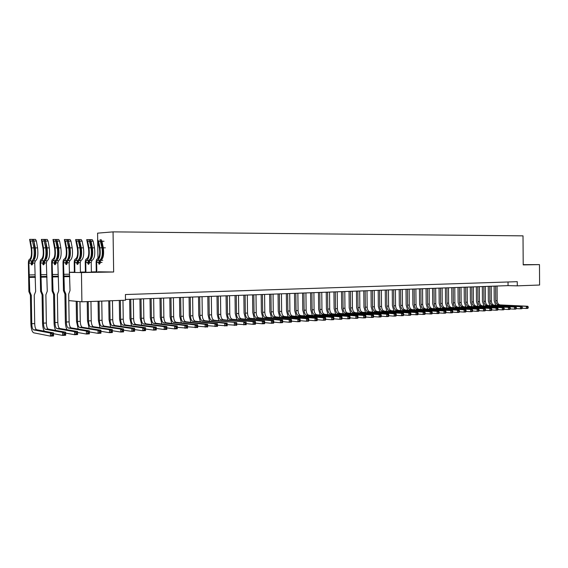 <?xml version="1.0" encoding="UTF-8"?>
<svg xmlns="http://www.w3.org/2000/svg" width="568" height="568" viewBox="0 0 568 568"><rect width="100%" height="100%" fill="white"/><g stroke="black" fill="none" stroke-linecap="round" stroke-linejoin="round"><path stroke-width="0.85" d="M96.269 271.824L91.37 271.909M85.392 272.008L80.407 272.093M74.358 272.193L69.282 272.285M97.966 258.639L97.66 241.123L99.457 248.5C100.153 254.215 99.443 257.68 97.334 258.894C96.567 259.15 96.162 260.329 96.127 262.43L96.269 271.987M97.682 239.668L97.582 233.15L113.053 231.872L523.014 235.855L523.206 264.901L539.472 264.617L523.206 264.645M125.485 299.457L508.055 285.626L517.285 285.846L517.256 281.678L125.414 294.536L125.5 300.216L81.898 301.814L81.444 272.569L113.657 272.008L113.053 231.872M539.472 264.617L539.6 285.029L517.285 285.846M69.282 272.363L81.444 272.569M68.792 300.6L81.898 301.814M508.033 281.984L508.055 285.626M523.206 264.802L529.589 264.667L523.206 264.674M113.657 272.008L98.172 271.788M80.003 272.413L101.459 272.044L80.003 272.413M495.708 305.307L494.217 300.692L494.11 286.13M497.057 286.024L497.156 300.685C497.355 303.177 498.363 304.59 500.181 304.924L527.8 306.259L526.337 306.337L527.615 306.99L527.622 307.842L528.212 307.806L528.205 306.961L527.615 306.99M495.601 286.073L495.701 300.756C495.899 303.248 496.908 304.668 498.725 305.002L526.337 306.337L526.351 308.467L522.233 308.254M528.212 307.806L527.814 308.381L526.351 308.467L527.622 307.842M528.205 306.961L527.8 306.259M83.233 272.377L94.061 272.235M489.857 305.627L488.359 300.983L488.253 286.343M491.206 286.236L491.313 300.976C491.512 303.475 492.52 304.895 494.33 305.236L521.907 306.585L520.423 306.67L521.708 307.331L521.708 308.183L522.304 308.147L522.297 307.295L521.708 307.331M489.737 286.286L489.843 301.047C490.042 303.553 491.043 304.973 492.861 305.314L520.423 306.67L520.437 308.807L516.269 308.594M522.304 308.147L521.921 308.722L520.437 308.807L521.708 308.183M522.297 307.295L521.907 306.585M483.936 305.946L482.445 301.274L482.331 286.556M485.299 286.45L485.413 301.267C485.605 303.781 486.613 305.215 488.423 305.556L515.943 306.919L514.438 307.004L515.73 307.664L515.737 308.531L516.333 308.495L516.326 307.636L515.73 307.664M483.815 286.499L483.922 301.345C484.121 303.859 485.122 305.293 486.932 305.634L514.438 307.004L514.452 309.155L510.241 308.935M516.333 308.495L515.957 309.07L514.452 309.155L515.737 308.531M516.326 307.636L515.943 306.919M477.958 306.273L476.46 301.572L476.346 286.769M479.328 286.662L479.442 301.565C479.633 304.093 480.642 305.527 482.445 305.875L509.908 307.26L508.395 307.345L509.688 308.012L509.688 308.878L510.298 308.843L510.291 307.977L509.688 308.012M477.823 286.719L477.936 301.636C478.135 304.171 479.136 305.605 480.94 305.953L508.395 307.345L508.41 309.51L504.143 309.283M510.298 308.843L509.929 309.418L508.41 309.51L509.688 308.878M510.291 307.977L509.908 307.26M471.916 306.606L470.418 301.871L470.297 286.989M473.293 286.883L473.407 301.864C473.605 304.405 474.6 305.847 476.403 306.195L503.816 307.6L502.275 307.686L503.575 308.36L503.582 309.226L504.192 309.191L504.185 308.325L503.575 308.36M471.774 286.939L471.887 301.935C472.086 304.483 473.087 305.932 474.883 306.28L502.275 307.686L502.297 309.865L497.973 309.631M504.192 309.191L503.83 309.773L502.297 309.865L503.582 309.226M504.185 308.325L503.816 307.6M465.803 306.94L464.305 302.169L464.184 287.209M467.194 287.103L467.308 302.162C467.507 304.718 468.501 306.173 470.304 306.521L497.646 307.948L496.091 308.034L497.39 308.708L497.398 309.581L498.022 309.546L498.015 308.672L497.39 308.708M465.654 287.159L465.774 302.24C465.966 304.803 466.967 306.251 468.763 306.606L496.091 308.034L496.112 310.22L491.732 309.979M498.022 309.546L497.66 310.135L496.112 310.22L497.398 309.581M498.015 308.672L497.646 307.948M459.633 307.281L458.12 302.474L458.007 287.436M461.024 287.323L461.145 302.467C461.337 305.037 462.331 306.5 464.127 306.855L491.412 308.296L489.836 308.389L491.142 309.063L491.15 309.943L491.774 309.908L491.767 309.027L491.142 309.063M459.469 287.38L459.59 302.545C459.789 305.123 460.783 306.585 462.572 306.933L489.836 308.389L489.857 310.582L485.427 310.341M491.774 309.908L491.426 310.497L489.857 310.582L491.15 309.943M491.767 309.027L491.412 308.296M453.385 307.622L451.88 302.787L451.752 287.664M454.783 287.55L454.911 302.779C455.103 305.364 456.097 306.834 457.886 307.189L485.1 308.651L483.51 308.743L484.823 309.425L484.823 310.305L485.462 310.27L485.455 309.39L484.823 309.425M453.214 287.607L453.342 302.858C453.534 305.442 454.528 306.919 456.317 307.274L483.51 308.743L483.531 310.952L479.044 310.696M485.462 310.27L485.115 310.859L483.531 310.952L484.823 310.305M485.455 309.39L485.1 308.651M447.073 307.97L445.56 303.099L445.44 287.891M448.479 287.777L448.606 303.092C448.805 305.69 449.792 307.167 451.574 307.522L478.725 309.013L477.113 309.099L478.426 309.787L478.433 310.675L479.072 310.639L479.065 309.752L478.426 309.787M446.895 287.834L447.023 303.17C447.215 305.769 448.202 307.252 449.991 307.607L477.113 309.099L477.134 311.328L472.583 311.065M479.072 310.639L478.739 311.236L477.134 311.328L478.433 310.675M479.065 309.752L478.725 309.013M440.69 308.325L439.178 303.411L439.05 288.118M442.11 288.011L442.231 303.404C442.429 306.017 443.416 307.508 445.198 307.863L472.264 309.375L470.645 309.461L471.958 310.156L471.965 311.051L472.611 311.015L472.604 310.114L471.958 310.156M440.505 288.068L440.633 303.482C440.825 306.102 441.812 307.593 443.594 307.948L470.645 309.461L470.659 311.704L466.051 311.434M472.611 311.015L472.285 311.605L470.659 311.704L471.965 311.051M472.604 310.114L472.264 309.375M434.236 308.68L432.717 303.731L432.589 288.352M435.663 288.246L435.791 303.724C435.983 306.351 436.969 307.849 438.745 308.211L465.739 309.738L464.091 309.83L465.412 310.526L465.419 311.427L466.079 311.392L466.072 310.49L465.412 310.526M434.037 288.303L434.165 303.802C434.364 306.436 435.351 307.934 437.119 308.296L464.091 309.83L464.113 312.08L459.448 311.804M466.079 311.392L465.753 311.988L464.113 312.08L465.419 311.427M466.072 310.49L465.739 309.738M427.704 309.035L426.192 304.05L426.057 288.594M429.138 288.48L429.273 304.05C429.472 306.692 430.452 308.197 432.22 308.559L459.136 310.107L457.467 310.206L458.788 310.902L458.795 311.811L459.462 311.768L459.455 310.866L458.788 310.902M427.498 288.537L427.633 304.128C427.832 306.777 428.812 308.282 430.579 308.651L457.467 310.206L457.488 312.464L452.76 312.18M459.462 311.768L459.15 312.372L457.488 312.464L458.795 311.811M459.455 310.866L459.136 310.107M421.108 309.397L419.589 304.377L419.454 288.828M422.549 288.714L422.684 304.377C422.883 307.032 423.856 308.545 425.624 308.914L452.447 310.483L450.765 310.582L452.092 311.285L452.1 312.194L452.774 312.159L452.767 311.243L452.092 311.285M420.888 288.778L421.023 304.455C421.222 307.118 422.201 308.63 423.962 308.999L450.765 310.582L450.786 312.854L445.994 312.563M452.774 312.159L452.469 312.762L450.786 312.854L452.1 312.194M452.767 311.243L452.447 310.483M414.427 309.766L412.908 304.711L412.773 289.069M415.882 288.956L416.017 304.704C416.216 307.373 417.189 308.9 418.95 309.269L445.688 310.866L443.984 310.959L445.312 311.669L445.319 312.585L446.001 312.542L445.994 311.626L445.312 311.669M414.2 289.02L414.342 304.789C414.541 307.466 415.513 308.985 417.267 309.361L443.984 310.959L444.006 313.252L439.149 312.947L439.142 312.017L438.453 312.059L438.46 312.982L439.149 312.94L438.865 313.55L432.22 313.337L432.212 312.414L431.51 312.45L431.517 313.38L432.22 313.337L431.943 313.955L425.198 313.728M446.001 312.542L445.702 313.153L444.006 313.252L445.319 312.585M445.994 311.626L445.688 310.866M407.675 310.142L406.155 305.044L406.014 289.318M409.137 289.204L409.279 305.037C409.478 307.728 410.451 309.255 412.198 309.631L438.844 311.25L437.119 311.342L438.453 312.059M407.441 289.261L407.583 305.123C407.774 307.813 408.747 309.347 410.501 309.723L437.119 311.342L437.14 313.65L438.46 312.982M439.142 312.017L438.844 311.25M400.845 310.519L399.325 305.378L399.176 289.559M402.314 289.446L402.464 305.378C402.655 308.076 403.628 309.617 405.367 310L431.921 311.64L430.175 311.733L431.51 312.45M400.603 289.51L400.745 305.456C400.937 308.168 401.91 309.709 403.649 310.085L430.175 311.733L430.196 314.054L431.517 313.38M432.212 312.414L431.921 311.64M393.936 310.902L392.41 305.719L392.261 289.815M395.42 289.701L395.562 305.719C395.761 308.438 396.727 309.986 398.459 310.369L424.914 312.031L423.146 312.13L424.488 312.854L424.495 313.784L425.198 313.742L425.191 312.812L424.488 312.854M393.681 289.758L393.83 305.804C394.022 308.523 394.987 310.078 396.72 310.462L423.146 312.13L423.167 314.459L418.098 314.125L418.091 313.216L417.373 313.252L417.388 314.196L418.098 314.154L417.842 314.771L410.912 314.53M425.198 313.742L424.935 314.36L423.167 314.459L424.495 313.784M425.191 312.812L424.914 312.031M386.95 311.285L385.416 306.067L385.267 290.063M388.441 289.95L388.59 306.06C388.782 308.793 389.747 310.355 391.473 310.739L417.821 312.428L416.032 312.528L417.373 313.252M386.68 290.014L386.829 306.145C387.028 308.885 387.987 310.447 389.712 310.838L416.032 312.528L416.053 314.878L417.388 314.196M418.091 313.216L417.821 312.428M379.878 311.676L378.345 306.415L378.196 290.319M381.376 290.205L381.533 306.408C381.724 309.162 382.683 310.731 384.401 311.122L410.643 312.833L408.832 312.933L410.181 313.664L410.188 314.608L410.912 314.565L410.905 313.621L410.181 313.664M379.594 290.269L379.751 306.5C379.949 309.255 380.901 310.824 382.626 311.214L408.832 312.933L408.853 315.297L403.635 314.935M410.912 314.565L410.664 315.19L408.853 315.297L410.188 314.608M410.905 313.621L410.643 312.833M372.722 312.073L371.188 306.77L371.032 290.582M374.234 290.461L374.39 306.763C374.582 309.532 375.533 311.108 377.251 311.498L403.372 313.238L401.54 313.344L402.889 314.076L402.904 315.027L403.635 314.984L403.628 314.033L402.889 314.076M372.43 290.532L372.587 306.855C372.785 309.624 373.737 311.207 375.448 311.598L401.54 313.344L401.562 315.716L396.265 315.346M403.635 314.984L403.394 315.609L401.562 315.716L402.904 315.027M403.628 314.033L403.372 313.238M365.487 312.471L363.953 307.125L363.79 290.844M366.999 290.724L367.162 307.125C367.354 309.908 368.305 311.491 370.009 311.889L396.017 313.65L394.164 313.756L395.52 314.494L395.527 315.453L396.265 315.41L396.258 314.452L395.52 314.494M365.181 290.795L365.345 307.21C365.536 310 366.488 311.591 368.192 311.988L394.164 313.756L394.185 316.149L388.81 315.758M396.265 315.41L396.038 316.042L394.185 316.149L395.527 315.453M396.258 314.452L396.017 313.65M358.159 312.883L356.626 307.487L356.463 291.107M359.686 290.993L359.849 307.487C360.041 310.284 360.992 311.882 362.689 312.279L388.569 314.069L386.694 314.175L388.05 314.921L388.058 315.886L388.81 315.844L388.803 314.878L388.05 314.921M357.847 291.057L358.01 307.572C358.202 310.376 359.146 311.981 360.843 312.379L386.694 314.175L386.716 316.582L381.256 316.184M388.81 315.844L388.59 316.475L386.716 316.582L388.058 315.886M388.803 314.878L388.569 314.069M350.747 313.295L349.206 307.856L349.043 291.377M352.281 291.256L352.451 307.849C352.643 310.668 353.587 312.279 355.277 312.677L381.029 314.494L379.126 314.601L380.489 315.354L380.496 316.319L381.256 316.277L381.249 315.311L380.489 315.354M350.421 291.327L350.591 307.941C350.783 310.767 351.72 312.379 353.41 312.776L379.126 314.601L379.154 317.022L373.609 316.61M381.256 316.277L381.05 316.909L379.154 317.022L380.496 316.319M381.249 315.311L381.029 314.494M343.249 313.714L341.709 308.225L341.538 291.647M344.79 291.526L344.961 308.218C345.152 311.058 346.089 312.677 347.772 313.082L373.389 314.921L371.465 315.034L372.835 315.787L372.842 316.759L373.609 316.717L373.602 315.744L372.835 315.787M342.902 291.597L343.079 308.317C343.271 311.15 344.201 312.776 345.884 313.181L371.465 315.034L371.493 317.462L365.863 317.036M373.609 316.717L373.417 317.356L371.493 317.462L372.842 316.759M373.602 315.744L373.389 314.921M335.66 314.132L334.112 308.601L333.934 291.924M337.207 291.803L337.385 308.594C337.577 311.449 338.507 313.075 340.175 313.486L365.657 315.361L363.712 315.467L365.075 316.227L365.089 317.207L365.87 317.164L365.856 316.184L365.075 316.227M335.297 291.874L335.475 308.694C335.667 311.548 336.597 313.181 338.265 313.586L363.712 315.467L363.733 317.917L358.025 317.476M365.87 317.164L365.685 317.803L363.733 317.917L365.089 317.207M365.856 316.184L365.657 315.361M327.97 314.565L326.422 308.978L326.245 292.2M329.532 292.08L329.71 308.978C329.901 311.846 330.832 313.486 332.493 313.898L357.826 315.794L355.852 315.907L357.229 316.674L357.236 317.661L358.025 317.611L358.017 316.624L357.229 316.674M327.601 292.151L327.779 309.07C327.97 311.946 328.893 313.586 330.555 313.998L355.852 315.907L355.88 318.371L350.08 317.917M358.025 317.611L357.854 318.257L355.88 318.371L357.236 317.661M358.017 316.624L357.826 315.794M320.196 314.999L318.641 309.361L318.463 292.484M321.765 292.364L321.942 309.361C322.134 312.244 323.057 313.898 324.711 314.31L349.895 316.241L347.9 316.355L349.27 317.121L349.284 318.115L350.08 318.073L350.073 317.079L349.27 317.121M319.805 292.435L319.99 309.461C320.182 312.35 321.097 314.005 322.752 314.416L347.9 316.355L347.921 318.833L342.035 318.357M350.08 318.073L349.923 318.719L347.921 318.833L349.284 318.115M350.073 317.079L349.895 316.241M312.315 315.439L310.767 309.752L310.582 292.769M313.898 292.648L314.083 309.752C314.274 312.656 315.19 314.317 316.83 314.736L341.865 316.695L339.841 316.809L341.219 317.583L341.226 318.584L342.035 318.534L342.028 317.533L341.219 317.583M311.917 292.719L312.102 309.851C312.293 312.755 313.209 314.423 314.849 314.842L339.841 316.809L339.863 319.301L333.885 318.811M342.035 318.534L341.886 319.188L339.863 319.301L341.226 318.584M342.028 317.533L341.865 316.695M304.349 315.886L302.794 310.149L302.602 293.053M305.932 292.932L306.124 310.142C306.315 313.067 307.224 314.736 308.857 315.162L333.728 317.15L331.676 317.264L333.054 318.044L333.068 319.053L333.885 319.003L333.877 318.002L333.054 318.044M303.93 293.01L304.121 310.242C304.313 313.167 305.222 314.842 306.848 315.268L331.676 317.264L331.705 319.777L325.627 319.266M333.885 319.003L333.75 319.656L331.705 319.777L333.068 319.053M333.877 318.002L333.728 317.15M296.276 316.341L294.721 310.547L294.522 293.344M297.873 293.223L298.065 310.54C298.257 313.486 299.159 315.169 300.777 315.595L325.485 317.611L323.405 317.732L324.789 318.513L324.797 319.528L325.634 319.479L325.62 318.471L324.789 318.513M295.843 293.301L296.034 310.646C296.226 313.586 297.128 315.275 298.747 315.701L323.405 317.732L323.433 320.26L317.264 319.727M325.634 319.479L325.507 320.139L323.433 320.26L324.797 319.528M325.62 318.471L325.485 317.611M288.097 316.795L286.542 310.952L286.343 293.642M289.708 293.521L289.907 310.944C290.099 313.905 290.993 315.602 292.598 316.028L317.129 318.08L315.027 318.201L316.411 318.989L316.426 320.011L317.264 319.961L317.256 318.946L316.411 318.989M287.649 293.592L287.848 311.051C288.04 314.012 288.934 315.709 290.539 316.142L315.027 318.201L315.055 320.75L308.786 320.196M317.264 319.961L317.157 320.622L315.055 320.75L316.426 320.011M317.256 318.946L317.129 318.08M279.825 317.264L278.263 311.356L278.064 293.94M281.444 293.819L281.643 311.356C281.834 314.331 282.722 316.042 284.32 316.475L308.665 318.556L306.535 318.676L307.927 319.472L307.934 320.501L308.793 320.451L308.779 319.422L307.927 319.472M279.357 293.897L279.562 311.456C279.747 314.445 280.642 316.149 282.232 316.589L306.535 318.676L306.564 321.239L300.195 320.664M308.793 320.451L308.694 321.119L306.564 321.239L307.934 320.501M308.779 319.422L308.665 318.556M271.44 317.739L269.878 311.775L269.672 294.245M273.066 294.125L273.272 311.768C273.464 314.764 274.351 316.482 275.927 316.923L300.089 319.038L297.93 319.159L299.322 319.961L299.336 320.998L300.202 320.948L300.188 319.912L299.322 319.961M270.957 294.196L271.163 311.875C271.355 314.878 272.235 316.596 273.819 317.036L297.93 319.159L297.959 321.736L291.49 321.14M300.202 320.948L300.117 321.616L297.959 321.736L299.336 320.998M300.188 319.912L300.089 319.038M262.949 318.215L261.386 312.194L261.173 294.551M264.589 294.43L264.802 312.187C264.986 315.204 265.867 316.937 267.436 317.377L291.398 319.528L289.211 319.649L290.61 320.459L290.617 321.495L291.498 321.445L291.483 320.409L290.61 320.459M262.451 294.508L262.664 312.293C262.849 315.318 263.729 317.05 265.291 317.491L289.211 319.649L289.24 322.248L282.672 321.623M291.498 321.445L291.434 322.12L289.24 322.248L290.617 321.495M291.483 320.409L291.398 319.528M254.35 318.705L252.788 312.613L252.568 294.863M255.998 294.742L256.218 312.613C256.402 315.652 257.276 317.391 258.83 317.839L282.594 320.018L280.372 320.146L281.771 320.963L281.785 322.006L282.672 321.957L282.665 320.906L281.771 320.963M253.832 294.82L254.052 312.719C254.237 315.765 255.11 317.505 256.658 317.952L280.372 320.146L280.4 322.759L273.726 322.113M282.672 321.957L282.623 322.631L280.4 322.759L281.785 322.006M282.665 320.906L282.594 320.018M245.646 319.202L244.07 313.046L243.849 295.175M247.3 295.055L247.52 313.046C247.705 316.099 248.571 317.853 250.112 318.307L273.662 320.522L271.412 320.65L272.817 321.467L272.832 322.525L273.733 322.468L273.719 321.417L272.817 321.467M245.106 295.133L245.326 313.153C245.511 316.213 246.377 317.974 247.911 318.421L271.412 320.65L271.447 323.284L264.66 322.61M273.733 322.468L273.698 323.149L271.447 323.284L272.832 322.525M273.719 321.417L273.662 320.522M236.821 319.699L235.244 313.479L235.024 295.495M238.482 295.374L238.709 313.479C238.894 316.561 239.753 318.321 241.279 318.776L264.617 321.026L262.331 321.154L263.744 321.985L263.751 323.043L264.667 322.993L264.652 321.935L263.744 321.985M236.26 295.452L236.487 313.593C236.671 316.674 237.53 318.442 239.05 318.896L262.331 321.154L262.366 323.81L255.472 323.107M264.667 322.993L264.645 323.675L262.366 323.81L263.751 323.043M264.652 321.935L264.617 321.026M227.882 320.21L226.305 313.926L226.071 295.821M229.55 295.694L229.784 313.926C229.969 317.022 230.814 318.797 232.326 319.259L255.444 321.545L253.129 321.673L254.535 322.503L254.549 323.575L255.479 323.519L255.465 322.454L254.535 322.503M227.299 295.779L227.534 314.033C227.718 317.136 228.563 318.918 230.068 319.379L253.129 321.673L253.158 324.342L246.157 323.611M255.479 323.519L255.472 324.207L253.158 324.342L254.549 323.575M255.465 322.454L255.444 321.545M218.822 320.728L217.246 314.374L217.011 296.148M220.505 296.02L220.739 314.374C220.924 317.491 221.761 319.28 223.259 319.741L246.143 322.063L246.171 324.747L236.728 324.122M218.226 296.106L218.46 314.48C218.644 317.604 219.482 319.401 220.973 319.862L246.143 322.063L246.143 322.986L245.206 323.036L245.22 324.115L246.157 324.058L246.143 322.986M245.22 324.115L243.828 324.889L243.793 322.198L245.206 323.036M246.157 324.058L246.171 324.747M209.642 321.254L208.058 314.821L207.824 296.482M211.331 296.354L211.573 314.821C211.757 317.959 212.588 319.763 214.072 320.231L236.707 322.596L236.742 325.301L227.164 324.64M209.024 296.439L209.265 314.942C209.45 318.08 210.274 319.89 211.75 320.359L236.707 322.596L236.7 323.519L235.741 323.575L235.755 324.662L236.707 324.605L236.7 323.519M235.755 324.662L234.364 325.436L234.328 322.731L235.741 323.575M236.707 324.605L236.742 325.301M200.341 321.793L198.757 315.283L198.509 296.815M202.045 296.688L202.286 315.283C202.471 318.442 203.294 320.26 204.757 320.728L227.143 323.135L227.179 325.854L217.459 325.166M199.702 296.773L199.943 315.403C200.128 318.563 200.951 320.38 202.407 320.856L224.729 323.27L227.143 323.135L227.115 324.065L226.149 324.122L226.163 325.208L227.129 325.159L227.115 324.065M226.163 325.208L224.765 325.996L224.729 323.27L226.149 324.122M227.129 325.159L227.179 325.854M190.912 322.333L189.329 315.751L189.08 297.156M192.623 297.029L192.871 315.751C193.056 318.932 193.873 320.757 195.314 321.239L217.445 323.675L217.48 326.415L207.625 325.698M190.252 297.114L190.5 315.865C190.685 319.053 191.494 320.885 192.935 321.36L214.995 323.817L217.445 323.675L217.395 324.619L216.415 324.676L216.429 325.769L217.409 325.712L217.395 324.619M216.429 325.769L215.031 326.557L214.995 323.817L216.415 324.676M217.409 325.712L217.48 326.415M181.362 322.887L179.765 316.22L179.516 297.504M183.081 297.376L183.329 316.22C183.514 319.422 184.316 321.268 185.743 321.751L207.604 324.229L207.639 326.99L197.643 326.231M180.674 297.462L180.929 316.341C181.107 319.55 181.909 321.396 183.336 321.878L205.126 324.371L207.604 324.229L207.54 325.18L206.546 325.237L206.56 326.337L207.554 326.281L207.54 325.18M206.56 326.337L205.162 327.132L205.126 324.371L206.546 325.237M207.554 326.281L207.639 326.99M171.678 323.455L170.081 316.703L169.818 297.852M173.403 297.724L173.659 316.703C173.843 319.926 174.639 321.779 176.044 322.269L197.621 324.789L197.664 327.573L187.518 326.777M170.961 297.817L171.224 316.823C171.401 320.054 172.196 321.907 173.602 322.397L195.108 324.931L197.621 324.789L197.543 325.748L196.535 325.805L196.549 326.919L197.557 326.856L197.543 325.748M196.549 326.919L195.144 327.715L195.108 324.931L196.535 325.805M197.557 326.856L197.664 327.573M161.859 324.023L160.254 317.185L159.991 298.214M163.591 298.079L163.854 317.185C164.038 320.43 164.819 322.304 166.211 322.794L187.497 325.357L187.539 328.155L177.244 327.324M161.113 298.172L161.383 317.306C161.56 320.558 162.349 322.432 163.733 322.929L184.948 325.499L187.497 325.357L187.397 326.323L186.375 326.38L186.389 327.502L187.412 327.445L187.397 326.323M186.389 327.502L184.983 328.304L184.948 325.499L186.375 326.38M187.412 327.445L187.539 328.155M151.904 324.612L150.3 317.675L150.023 298.569M153.644 298.441L153.914 317.675C154.091 320.948 154.865 322.83 156.236 323.327L177.23 325.933L177.266 328.758L174.674 328.907L166.822 327.878M151.138 298.534L151.407 317.803C151.585 321.076 152.359 322.965 153.722 323.462L174.639 326.082L177.23 325.933L177.102 326.905L176.066 326.962L176.08 328.098L177.124 328.034L177.102 326.905M176.08 328.098L174.674 328.907L174.639 326.082L176.066 326.962M177.124 328.034L177.266 328.758M141.815 325.201L140.197 318.172L139.92 298.938M143.555 298.803L143.832 318.179C144.009 321.467 144.776 323.369 146.125 323.866L166.807 326.522L166.843 329.362L164.216 329.511L156.25 328.432M141.013 298.896L141.29 318.3C141.468 321.602 142.234 323.504 143.576 324.001L164.173 326.671L166.807 326.522L166.658 327.502L165.607 327.558L165.622 328.702L166.68 328.638L166.658 327.502M165.622 328.702L164.216 329.511L164.173 326.671L165.607 327.558M166.68 328.638L166.843 329.362M131.577 325.812L129.958 318.683L129.674 299.308M133.331 299.173L133.615 318.683C133.792 321.999 134.545 323.909 135.873 324.42L156.228 327.111L156.271 329.972L153.601 330.129L145.514 329M130.746 299.265L131.038 318.811C131.208 322.134 131.961 324.044 133.281 324.555L153.559 327.26L156.228 327.111L156.065 328.105L154.993 328.162L155.014 329.312L156.079 329.248L156.065 328.105M155.014 329.312L153.601 330.129L153.559 327.26L154.993 328.162M156.079 329.248L156.271 329.972M121.204 326.43L119.571 319.195L119.294 300.444M122.965 300.309L123.249 319.195C123.419 322.539 124.165 324.463 125.471 324.974L145.493 327.715L145.536 330.597L142.824 330.761L134.616 329.568M120.352 300.401L120.629 319.33C120.806 322.674 121.545 324.598 122.844 325.116L142.781 327.871L145.493 327.715L145.309 328.716L144.222 328.773L144.237 329.93L145.323 329.866L145.309 328.716M144.237 329.93L142.824 330.761L142.781 327.871L144.222 328.773M145.323 329.866L145.536 330.597M110.675 327.061L109.042 319.713L108.758 300.827M112.45 300.692L112.734 319.72C112.904 323.078 113.636 325.024 114.921 325.535L134.595 328.325L134.637 331.236L131.89 331.392L123.554 330.143M109.794 300.791L110.078 319.848C110.256 323.22 110.98 325.159 112.258 325.677L131.847 328.481L134.595 328.325L134.389 329.334L133.288 329.397L133.302 330.562L134.403 330.498L134.389 329.334M133.302 330.562L131.89 331.392L131.847 328.481L133.288 329.397M134.403 330.498L134.637 331.236M102.758 260.3L100.713 260.321L100.011 263.509L99.379 264.184L98.839 263.9L98.704 262.409L99.414 260.336L97.362 260.35L96.652 262.43L96.801 271.98M97.653 241.123L97.632 239.66L98.605 241.244L99.932 247.818C100.763 254.712 99.911 258.894 97.362 260.35M99.109 264.127L99.691 260.286M100.003 327.708L98.356 320.238L98.065 301.217M100.713 260.321C103.269 258.866 104.136 254.698 103.298 247.818L101.963 241.251L101.296 239.795L99.996 239.788L101.992 247.818C102.829 254.705 101.97 258.873 99.414 260.336M101.317 241.4L102.822 248.493C103.511 253.47 102.957 256.878 101.168 258.71M101.771 301.083L102.062 320.245C102.24 323.632 102.957 325.585 104.214 326.11L123.533 328.95L123.576 331.875L120.785 332.039L112.322 330.725M99.081 301.182L99.372 320.38C99.549 323.774 100.259 325.734 101.516 326.252L120.743 329.106L123.533 328.95L123.306 329.965L122.184 330.029L122.205 331.201L123.32 331.137L123.306 329.965M122.205 331.201L120.785 332.039L120.743 329.106L122.184 330.029M123.32 331.137L123.576 331.875M85.392 272.107L85.25 262.551C85.285 260.428 85.676 259.242 86.428 258.987C88.494 257.765 89.19 254.272 88.509 248.514L86.705 239.618L92.222 239.639L93.152 241.222L94.466 247.826C95.296 254.748 94.451 258.937 91.931 260.4L89.858 260.421L89.176 263.637L88.53 264.319L87.862 263.651L87.841 262.522L88.544 260.435L86.457 260.456L85.761 262.544L85.917 272.349M92.222 239.639L86.741 239.618L87.664 241.201L88.963 247.833C89.787 254.776 88.949 258.987 86.457 260.456M91.931 260.4L91.228 262.487L91.377 272.044M88.26 264.262L88.864 260.371M89.176 328.361L87.515 320.778L87.216 301.615M89.858 260.421C92.364 258.958 93.209 254.762 92.378 247.826L91.072 241.215L90.418 239.746L89.098 239.746L91.057 247.833C91.888 254.769 91.043 258.965 88.544 260.435M90.44 241.372L91.917 248.507C92.598 253.612 92.037 257.055 90.241 258.838M90.951 301.48L91.242 320.778C91.42 324.193 92.123 326.16 93.358 326.692L112.308 329.582L112.35 332.529L109.517 332.692L100.919 331.307M88.218 301.58L88.516 320.913C88.686 324.335 89.389 326.309 90.617 326.841L109.468 329.738L112.308 329.582L112.052 330.604L110.916 330.668L110.93 331.847L112.066 331.783L112.052 330.604M110.93 331.847L109.517 332.692L109.468 329.738L110.916 330.668M112.066 331.783L112.35 332.529M74.365 272.448L74.209 262.672C74.245 260.534 74.628 259.342 75.359 259.086C77.383 257.851 78.064 254.329 77.39 248.535L75.622 239.568L81.217 239.589L82.133 241.187L83.425 247.84C84.242 254.812 83.411 259.029 80.947 260.506L78.838 260.527L78.178 263.758L77.518 264.447L76.843 263.779L76.829 262.643L77.511 260.542L75.395 260.556L74.713 262.664L74.87 272.455M81.217 239.589L75.658 239.568L76.559 241.166L77.837 247.84C78.647 254.84 77.83 259.079 75.395 260.556M80.947 260.506L80.258 262.608L80.407 272.221M79.044 241.109L78.668 241.109M77.262 264.397L77.873 260.449M78.192 329.035L76.517 321.318L76.204 301.288M78.838 260.527C81.295 259.051 82.119 254.819 81.309 247.84L79.364 239.696L78.043 239.696L79.967 247.84C80.777 254.826 79.96 259.065 77.511 260.542M79.399 241.336L80.855 248.528C81.522 253.768 80.954 257.24 79.158 258.958M79.96 301.636L80.265 321.325C80.436 324.761 81.125 326.749 82.339 327.282L100.905 330.221L100.948 333.189L98.072 333.359L89.339 331.897M77.184 301.381L77.496 321.46C77.667 324.903 78.356 326.891 79.555 327.431L98.023 330.384L100.905 330.221L100.621 331.25L99.471 331.314L99.492 332.507L100.642 332.443L100.621 331.25M99.492 332.507L98.072 333.359L98.023 330.384L99.471 331.314M100.642 332.443L100.948 333.189M70.056 239.54L64.411 239.519L70.056 239.54L70.95 241.151L72.214 247.847C73.016 254.876 72.214 259.129 69.8 260.613L67.663 260.634L67.017 263.893L66.349 264.581L65.668 263.907L65.647 262.764L66.314 260.641L64.163 260.662L63.502 262.785L64.404 290.653L63.453 290.589L63.012 262.792C63.041 260.641 63.417 259.434 64.134 259.178C66.108 257.936 66.768 254.393 66.108 248.55L64.376 239.519L65.292 241.13L66.548 247.854C67.343 254.904 66.548 259.171 64.163 260.662M69.8 260.613L69.133 262.728L70.034 290.489L68.685 294.054L69.126 321.878C69.296 325.336 69.971 327.338 71.156 327.878L89.325 330.867L89.368 333.863L86.45 334.034L77.582 332.493M67.848 241.073L67.436 241.073M66.094 264.532L66.726 260.534M67.045 329.724C66.023 327.885 65.455 325.272 65.363 321.871L64.915 294.068L63.453 290.589M67.663 260.634C70.063 259.143 70.865 254.883 70.07 247.854L68.16 239.639L66.818 239.646L68.707 247.854C69.502 254.89 68.707 259.157 66.314 260.641M68.16 239.639L69.623 248.543C70.283 253.924 69.715 257.432 67.912 259.079M69.814 276.609L64.184 276.722M64.404 290.653L65.874 294.139L66.314 322.013C66.484 325.485 67.159 327.488 68.337 328.027L86.4 331.03L89.325 330.867L89.02 331.911L87.848 331.975L87.87 333.182L89.041 333.111L89.02 331.911M87.87 333.182L86.45 334.034L86.4 331.03L87.848 331.975M65.874 294.139L64.915 294.068M89.041 333.111L89.368 333.863M58.724 239.49L52.994 239.469L58.724 239.49L59.597 241.109L60.84 247.861C61.628 254.94 60.847 259.221 58.49 260.719L56.324 260.74L55.692 264.021L55.018 264.716L54.322 264.035L54.301 262.885L54.947 260.748L52.774 260.769L52.128 262.906L53.03 290.986L52.1 290.923L51.645 262.913C51.674 260.748 52.043 259.533 52.739 259.271C54.67 258.021 55.309 254.45 54.663 248.564L52.959 239.469L53.861 241.088L55.089 247.868C55.87 254.968 55.096 259.271 52.774 260.769M58.49 260.719L57.837 262.849L58.738 290.816L57.375 294.409L57.822 322.432C57.993 325.925 58.653 327.942 59.81 328.489L77.567 331.527L77.61 334.545L74.642 334.722L65.632 333.089M56.48 241.031L56.033 241.031M54.769 264.674L55.408 260.606M55.742 330.434C54.705 328.595 54.137 325.925 54.038 322.432L53.584 294.423L52.1 290.923M56.324 260.74C58.667 259.242 59.448 254.947 58.66 247.861L56.786 239.589L55.43 239.597L57.276 247.861C58.064 254.954 57.29 259.249 54.947 260.748M56.828 241.265L58.227 248.564C58.88 254.081 58.298 257.631 56.495 259.2M58.511 276.836L52.803 276.95M53.03 290.986L54.514 294.494L54.968 322.574C55.139 326.075 55.799 328.091 56.949 328.638L74.593 331.698L77.567 331.527L77.234 332.578L76.048 332.649L76.062 333.856L77.255 333.792L77.234 332.578M76.062 333.856L74.642 334.722L74.593 331.698L76.048 332.649M54.514 294.494L53.584 294.423M77.255 333.792L77.61 334.545M47.222 239.44L41.407 239.419L47.222 239.44L48.074 241.073L49.295 247.875C50.069 255.004 49.309 259.32 47.009 260.826L44.808 260.847L44.197 264.156L43.516 264.851L42.806 264.17L43.416 260.861L41.208 260.882L40.576 263.034L41.478 291.32L40.569 291.249L40.108 263.034C40.136 260.854 40.491 259.633 41.173 259.37C43.054 258.113 43.672 254.514 43.04 248.585L41.372 239.412L42.252 241.052L43.452 247.875C44.226 255.032 43.473 259.37 41.208 260.882M47.009 260.826L46.377 262.97L47.272 291.15L45.887 294.764L46.349 323C46.512 326.515 47.165 328.553 48.294 329.106L65.618 332.202L65.668 335.241L62.65 335.418L53.498 333.686M44.943 240.995L44.46 240.995M43.267 264.816L43.928 260.669M44.276 331.158C43.225 329.326 42.65 326.607 42.543 323L42.082 294.785L40.569 291.249M44.808 260.847C47.094 259.342 47.854 255.018 47.08 247.875L45.241 239.54L43.864 239.547L45.681 247.875C46.448 255.025 45.696 259.349 43.416 260.861M45.241 239.54L46.661 248.578C47.3 254.251 46.718 257.829 44.915 259.32M47.045 277.063L41.244 277.177M41.478 291.32L42.99 294.856L43.452 323.149C43.622 326.671 44.261 328.702 45.383 329.255L62.601 332.372L65.618 332.202L65.263 333.26L64.056 333.331L64.078 334.552L65.284 334.481L65.263 333.26M64.078 334.552L62.65 335.418L62.601 332.372L64.056 333.331M42.99 294.856L42.082 294.785M65.284 334.481L65.668 335.241M35.543 239.391L29.642 239.362L35.543 239.391L36.38 241.031L37.573 247.882C38.333 255.067 37.595 259.42 35.358 260.932L33.121 260.953L32.532 264.283L31.836 264.993L31.119 264.305L31.709 260.968L29.465 260.989L28.861 263.161L29.756 291.661L28.876 291.59L28.4 263.161C28.428 260.96 28.769 259.732 29.437 259.469C31.261 258.199 31.865 254.578 31.24 248.599L29.614 239.362L30.466 241.009L31.645 247.889C32.397 255.103 31.673 259.469 29.465 260.989M35.358 260.932L34.74 263.098L35.642 291.49L34.236 295.133L34.705 323.582C34.868 327.118 35.5 329.17 36.6 329.731L53.484 332.884L53.534 335.944L50.474 336.128L33.697 332.812C32.064 331.96 31.119 328.879 30.878 323.575L30.402 295.147L28.876 291.59M33.228 240.953L32.71 240.953M31.602 264.958L32.071 264.29L32.277 260.726M33.121 260.953C35.351 259.434 36.082 255.082 35.322 247.889L33.526 239.483L32.135 239.497L33.902 247.889C34.655 255.089 33.931 259.448 31.709 260.968M33.526 239.483L34.918 248.592C35.543 254.429 34.96 258.035 33.164 259.427M35.408 277.298L29.522 277.411M29.756 291.661L31.29 295.225L31.765 323.724C31.929 327.274 32.561 329.326 33.647 329.887L50.424 333.054L53.484 332.884L53.101 333.949L51.873 334.019L51.894 335.248L53.122 335.184L53.101 333.949M51.894 335.248L50.474 336.128L50.424 333.054L51.873 334.019M31.29 295.225L30.402 295.147M53.122 335.184L53.534 335.944M497.156 300.685L495.701 300.756M500.181 304.924L498.725 305.002M491.313 300.976L489.843 301.047M494.33 305.236L492.861 305.314M485.413 301.267L483.922 301.345M488.423 305.556L486.932 305.634M479.442 301.565L477.936 301.636M482.445 305.875L480.94 305.953M473.407 301.864L471.887 301.935M476.403 306.195L474.883 306.28M467.308 302.162L465.774 302.24M470.304 306.521L468.763 306.606M461.145 302.467L459.59 302.545M464.127 306.855L462.572 306.933M454.911 302.779L453.342 302.858M457.886 307.189L456.317 307.274M448.606 303.092L447.023 303.17M451.574 307.522L449.991 307.607M442.231 303.404L440.633 303.482M445.198 307.863L443.594 307.948M435.791 303.724L434.165 303.802M438.745 308.211L437.119 308.296M429.273 304.05L427.633 304.128M432.22 308.559L430.579 308.651M422.684 304.377L421.023 304.455M425.624 308.914L423.962 308.999M416.017 304.704L414.342 304.789M418.95 309.269L417.267 309.361M409.279 305.037L407.583 305.123M412.198 309.631L410.501 309.723M402.464 305.378L400.745 305.456M405.367 310L403.649 310.085M395.562 305.719L393.83 305.804M398.459 310.369L396.72 310.462M388.59 306.06L386.829 306.145M391.473 310.739L389.712 310.838M381.533 306.408L379.751 306.5M384.401 311.122L382.626 311.214M374.39 306.763L372.587 306.855M377.251 311.498L375.448 311.598M367.162 307.125L365.345 307.21M370.009 311.889L368.192 311.988M359.849 307.487L358.01 307.572M362.689 312.279L360.843 312.379M352.451 307.849L350.591 307.941M355.277 312.677L353.41 312.776M344.961 308.218L343.079 308.317M347.772 313.082L345.884 313.181M337.385 308.594L335.475 308.694M340.175 313.486L338.265 313.586M329.71 308.978L327.779 309.07M332.493 313.898L330.555 313.998M321.942 309.361L319.99 309.461M324.711 314.31L322.752 314.416M314.083 309.752L312.102 309.851M316.83 314.736L314.849 314.842M306.124 310.142L304.121 310.242M308.857 315.162L306.848 315.268M298.065 310.54L296.034 310.646M300.777 315.595L298.747 315.701M289.907 310.944L287.848 311.051M292.598 316.028L290.539 316.142M281.643 311.356L279.562 311.456M284.32 316.475L282.232 316.589M273.272 311.768L271.163 311.875M275.927 316.923L273.819 317.036M264.802 312.187L262.664 312.293M267.436 317.377L265.291 317.491M256.218 312.613L254.052 312.719M258.83 317.839L256.658 317.952M247.52 313.046L245.326 313.153M250.112 318.307L247.911 318.421M238.709 313.479L236.487 313.593M241.279 318.776L239.05 318.896M229.784 313.926L227.534 314.033M232.326 319.259L230.068 319.379M220.739 314.374L218.46 314.48M223.259 319.741L220.973 319.862M211.573 314.821L209.265 314.942M214.072 320.231L211.75 320.359M202.286 315.283L199.943 315.403M204.757 320.728L202.407 320.856M192.871 315.751L190.5 315.865M195.314 321.239L192.935 321.36M183.329 316.22L180.929 316.341M185.743 321.751L183.336 321.878M173.659 316.703L171.224 316.823M176.044 322.269L173.602 322.397M163.854 317.185L161.383 317.306M166.211 322.794L163.733 322.929M153.914 317.675L151.407 317.803M156.236 323.327L153.722 323.462M143.832 318.179L141.29 318.3M146.125 323.866L143.576 324.001M133.615 318.683L131.038 318.811M135.873 324.42L133.281 324.555M123.249 319.195L120.629 319.33M125.471 324.974L122.844 325.116M112.734 319.72L110.078 319.848M114.921 325.535L112.258 325.677M100.642 241.13L101.317 241.137L100.642 241.13M98.704 262.409L96.652 262.43M102.041 262.373L99.996 262.395M101.992 247.818L99.932 247.818M105.35 247.811L103.298 247.818M100.664 241.251L98.605 241.244M104.015 241.258L101.963 241.251M102.062 320.245L99.372 320.38M104.214 326.11L101.516 326.252M100.011 263.509L99.485 263.516M89.73 241.095L90.433 241.095L89.73 241.095M87.841 262.522L85.761 262.544M91.228 262.487L89.155 262.508M91.057 247.833L88.963 247.833M94.466 247.826L92.378 247.826M89.758 241.208L87.664 241.201M93.152 241.222L91.072 241.215M91.242 320.778L88.516 320.913M93.358 326.692L90.617 326.841M89.176 263.637L88.651 263.637M78.661 241.059L79.399 241.059L78.661 241.059M76.829 262.643L74.713 262.664M80.258 262.608L78.157 262.629M79.967 247.84L77.837 247.84M83.425 247.84L81.309 247.84M78.682 241.173L76.559 241.166M82.133 241.187L80.017 241.18M80.265 321.325L77.496 321.46M82.339 327.282L79.555 327.431M78.178 263.758L77.667 263.765M67.422 241.017L68.195 241.024L67.422 241.017M65.647 262.764L63.502 262.785M69.31 274.209L63.687 274.316M69.133 262.728L66.996 262.75M68.707 247.854L66.548 247.854M72.214 247.847L70.07 247.854M67.45 241.137L65.292 241.13M70.95 241.151L68.806 241.144M69.587 275.963L63.957 276.076M69.126 321.878L66.314 322.013M71.156 327.878L68.337 328.027M68.203 241.301L68.174 239.653M67.017 263.893L66.52 263.893M56.019 240.981L56.828 240.981L56.019 240.981M54.301 262.885L52.128 262.906M58.021 274.415L52.313 274.521M57.837 262.849L55.671 262.87M57.276 247.861L55.089 247.868M60.84 247.861L58.66 247.861M56.047 241.095L53.861 241.088M59.597 241.109L57.425 241.102M58.291 276.183L52.583 276.296M57.822 322.432L54.968 322.574M59.81 328.489L56.949 328.638M55.692 264.021L55.203 264.021M44.446 240.939L45.284 240.939L44.446 240.939M42.785 263.005L40.576 263.034M46.562 274.628L40.768 274.734M46.377 262.97L44.176 262.991M45.681 247.875L43.452 247.875M49.295 247.875L47.08 247.875M44.467 241.059L42.252 241.052M48.074 241.073L45.866 241.066M46.825 276.41L41.031 276.517M46.349 323L43.452 323.149M48.294 329.106L45.383 329.255M45.291 241.222L45.262 239.554M44.197 264.156L43.722 264.156M32.695 240.896L33.576 240.903L32.695 240.896M31.098 263.133L28.861 263.161M34.932 274.841L29.053 274.947M34.74 263.098L32.511 263.119M33.902 247.889L31.645 247.889M37.573 247.882L35.322 247.889M32.717 241.017L30.466 241.009M36.38 241.031L34.137 241.024M35.195 276.63L29.309 276.751M34.705 323.582L31.765 323.724M36.6 329.731L33.647 329.887M33.576 241.187L33.547 239.504M32.532 264.283L32.071 264.29"/></g></svg>
